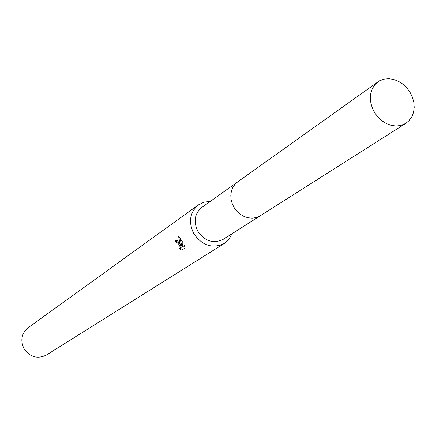 <?xml version="1.0" encoding="UTF-8"?>
<svg xmlns="http://www.w3.org/2000/svg" width="436" height="436" viewBox="0 0 436 436"><rect width="100%" height="100%" fill="white"/><g stroke="black" fill="none" stroke-linecap="round" stroke-linejoin="round"><path stroke-width="0.65" d="M237.173 182.237L201.754 207.492C194.554 213.705 193.273 221.657 197.911 231.358C205.013 241.337 213.444 243.996 223.199 239.348L259.921 216.027M210.283 201.41L203.988 202.157L198.396 204.887C189.758 212.414 188.232 222.022 193.824 233.718C202.386 245.751 212.561 248.994 224.355 243.435L228.982 239.282L232.045 233.729M179.469 243.441L180.929 245.969L179.866 243.168L178.531 235.99L183.055 242.792L181.676 247.321L184.379 245.512L185.137 247.888L181.801 250.095L178.973 248.667L179.73 248.618C180.499 247.806 180.112 246.28 178.58 244.04L176.754 242.329L175.997 242.389L175.332 240.023C176.493 239.735 177.872 240.874 179.469 243.441M198.396 204.887L28.095 327.768C21.511 333.431 20.154 340.412 24.024 348.713C30.073 357.198 37.545 359.297 46.439 355.018L224.355 243.435M176.182 239.996L176.896 241.893L177.654 241.833C180.275 243.996 181.267 246.089 180.64 248.117L179.801 248.58M176.896 241.893L176.128 242.312M180.172 248.373L182.63 249.55M179.61 237.189L181.834 245.468L180.929 245.969M184.417 245.593L181.676 247.321M379.843 80.704L377.936 81.881L374.698 84.906L372.279 88.759L370.796 93.255L370.322 98.187L370.889 103.327L372.469 108.417L374.987 113.229L378.328 117.518L382.323 121.094L386.792 123.775L391.512 125.448L396.259 126.026L400.815 125.486L405.856 123.344L409.295 120.44L411.906 116.668L413.568 112.21L414.2 107.289L413.78 102.133L412.331 96.994L409.927 92.116L406.674 87.723L402.733 84.034L398.286 81.216L393.55 79.412L388.743 78.709L384.1 79.145L379.843 80.704M377.936 81.881L237.669 181.872L234.835 184.477L232.682 187.747L231.309 191.529L230.786 195.644L231.145 199.901L232.366 204.097L234.394 208.037L237.13 211.525L240.443 214.398L244.182 216.523L248.166 217.798L252.199 218.164L256.096 217.608L259.676 216.163L405.856 123.344M176.1 242.323L177.005 241.833"/></g></svg>
